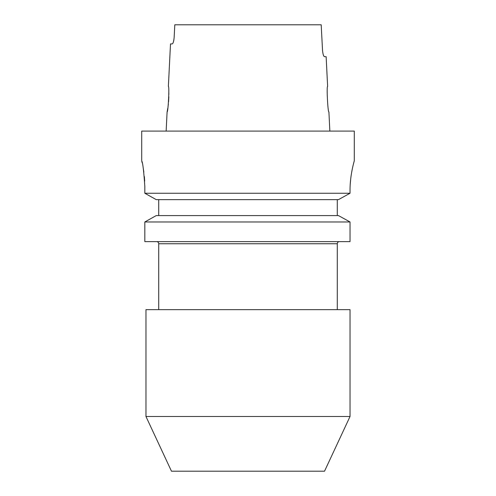 <?xml version="1.0" encoding="UTF-8"?>
<svg xmlns="http://www.w3.org/2000/svg" width="496" height="496" viewBox="0 0 496 496"><rect width="100%" height="100%" fill="white"/><g stroke="black" fill="none" stroke-linecap="round" stroke-linejoin="round"><path stroke-width="0.74" d="M353.673 163.122L354.287 160.847L354.287 131.087L141.713 131.087L141.713 160.847C142.736 162.341 143.772 170.847 144.82 186.353L144.82 193.254L156.259 199.64L144.82 193.254L350.033 193.254L338.452 199.64L156.259 199.64M327.627 86.447C326.467 85.703 327.85 112.772 328.904 111.953C327.85 112.766 326.473 85.696 327.627 86.447L326.139 56.687L324.477 56.687C323.566 56.346 322.915 54.219 322.524 50.307L321.197 24.8L174.803 24.8L174.139 37.553C173.749 41.459 173.098 43.586 172.174 43.933L170.5 43.933L168.373 86.447C169.527 85.69 168.15 112.772 167.096 111.953L167.784 108.252M168.076 106.311L168.349 104.154M168.584 101.723L168.838 96.726M168.851 94.345L168.795 92.144M156.593 241.62A2.127 2.127 0 0 1 158.72 243.747L158.72 309.647M339.407 241.62A2.127 2.127 0 0 0 337.28 243.747L337.28 309.647M350.033 309.647L145.967 309.647L145.967 416.497L350.033 416.497L350.033 309.647M350.033 416.497L324.527 471.2L171.473 471.2L145.967 416.497M167.096 111.953L166.141 131.087M328.904 111.953L329.859 131.087M354.287 160.847C354.429 160.537 349.94 174.561 350.033 190.607L350.033 193.254L338.452 199.64M156.259 215.58L144.82 221.972L156.259 215.58L338.452 215.58L350.033 221.972L144.82 221.972L144.82 241.62L350.033 241.62L350.033 221.972L338.452 215.58M158.72 215.58L158.72 199.64M337.28 215.58L337.28 199.64M350.213 184.555L350.672 179.18M351.379 173.972L352.16 169.657M144.689 181.114L144.361 176.576M143.846 172.155L143.263 168.361M142.166 162.793L141.713 160.847M350.033 221.972L350.033 241.62M173.631 41.131L173.854 40.046M173.867 40.002L174.139 37.553M323.349 54.982L323.9 56.203M323.907 56.209L324.477 56.687M337.28 243.747L158.72 243.747"/></g></svg>
